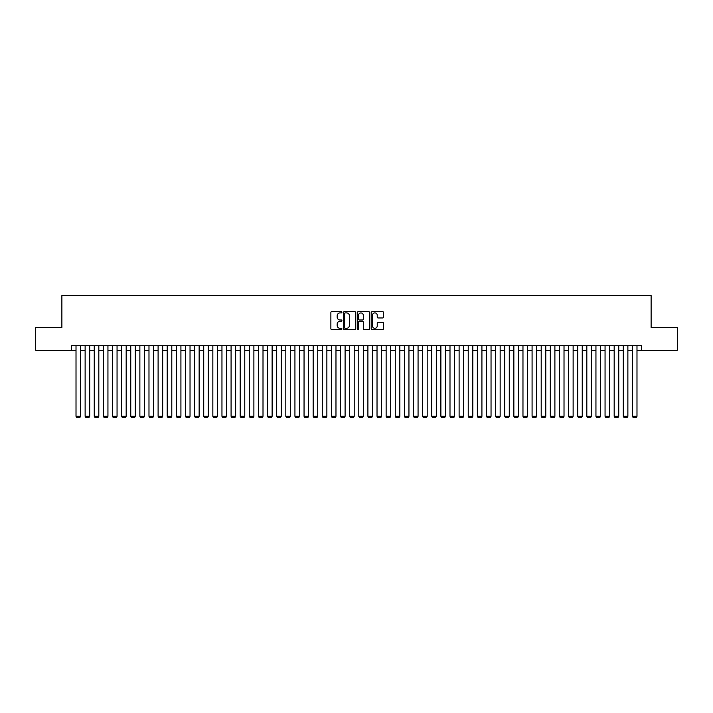 <?xml version="1.0" encoding="UTF-8"?>
<svg xmlns="http://www.w3.org/2000/svg" width="713" height="713" viewBox="0 0 713 713"><rect width="100%" height="100%" fill="white"/><g stroke="black" fill="none" stroke-linecap="round" stroke-linejoin="round"><path stroke-width="1.07" d="M341.91 312.276A0.624 0.624 0 0 0 341.277 311.652L331.768 311.652A0.891 0.891 0 0 0 330.868 312.552L330.868 328.666A0.891 0.891 0 0 0 331.768 329.558L341.277 329.558A0.624 0.624 0 0 0 341.91 328.934A0.624 0.624 0 0 0 341.277 328.31L340.048 328.31A2.861 2.861 0 0 1 337.187 325.44L337.187 324.094A2.861 2.861 0 0 1 340.048 321.233L341.277 321.233A0.624 0.624 0 0 0 341.91 320.609A0.624 0.624 0 0 0 341.277 319.977L340.048 319.977A2.861 2.861 0 0 1 337.187 317.116L337.187 315.77A2.861 2.861 0 0 1 340.048 312.909L341.277 312.909A0.624 0.624 0 0 0 341.91 312.276M382.667 317.962A0.891 0.891 0 0 0 383.558 317.071L383.558 312.552A0.891 0.891 0 0 0 382.667 311.652L372.097 311.652A0.891 0.891 0 0 0 371.206 312.552L371.206 328.666A0.891 0.891 0 0 0 372.097 329.558L382.667 329.558A0.891 0.891 0 0 0 383.558 328.666L383.558 323.203A0.891 0.891 0 0 0 382.667 322.312L378.148 322.312A0.891 0.891 0 0 0 377.248 323.203L377.248 325.912A2.397 2.397 0 0 1 374.851 328.31A2.397 2.397 0 0 1 372.462 325.912L372.462 315.298A2.397 2.397 0 0 1 374.851 312.909A2.397 2.397 0 0 1 377.248 315.298L377.248 317.071A0.891 0.891 0 0 0 378.148 317.962L382.667 317.962M71.452 350.252L35.65 350.252L35.65 327.445L61.871 327.445L61.871 295.521L651.129 295.521L651.129 327.445L677.35 327.445L677.35 350.252L641.548 350.252L641.548 345.689L71.452 345.689L71.452 350.252L76.015 350.252M355.716 312.552A0.891 0.891 0 0 0 354.824 311.652L344.254 311.652A0.891 0.891 0 0 0 343.363 312.552L343.363 328.666A0.891 0.891 0 0 0 344.254 329.558L354.824 329.558A0.891 0.891 0 0 0 355.716 328.666L355.716 312.552M358.176 311.652L368.746 311.652A0.891 0.891 0 0 1 369.637 312.552L369.637 328.666A0.891 0.891 0 0 1 368.746 329.558L364.218 329.558A0.891 0.891 0 0 1 363.327 328.666L363.327 322.124A0.891 0.891 0 0 0 362.436 321.233L359.432 321.233A0.891 0.891 0 0 0 358.541 322.124L358.541 328.934A0.624 0.624 0 0 1 357.908 329.558A0.624 0.624 0 0 1 357.284 328.934L357.284 312.552A0.891 0.891 0 0 1 358.176 311.652M80.578 350.252L85.132 350.252M89.695 350.252L94.259 350.252M98.813 350.252L103.376 350.252M107.939 350.252L112.502 350.252M117.057 350.252L121.62 350.252M126.183 350.252L130.746 350.252M135.301 350.252L139.864 350.252M144.427 350.252L148.981 350.252M153.545 350.252L158.108 350.252M162.671 350.252L167.225 350.252M171.788 350.252L176.352 350.252M180.915 350.252L185.469 350.252M190.032 350.252L194.596 350.252M199.15 350.252L203.713 350.252M208.276 350.252L212.839 350.252M217.394 350.252L221.957 350.252M226.52 350.252L231.083 350.252M235.638 350.252L240.201 350.252M244.764 350.252L249.318 350.252M253.881 350.252L258.445 350.252M263.008 350.252L267.562 350.252M272.125 350.252L276.689 350.252M281.252 350.252L285.806 350.252M290.369 350.252L294.932 350.252M299.487 350.252L304.05 350.252M308.613 350.252L313.176 350.252M317.731 350.252L322.294 350.252M326.857 350.252L331.42 350.252M335.975 350.252L340.538 350.252M345.101 350.252L349.655 350.252M354.218 350.252L358.782 350.252M363.345 350.252L367.899 350.252M372.462 350.252L377.025 350.252M381.58 350.252L386.143 350.252M390.706 350.252L395.269 350.252M399.824 350.252L404.387 350.252M408.95 350.252L413.513 350.252M418.068 350.252L422.631 350.252M427.194 350.252L431.748 350.252M436.311 350.252L440.875 350.252M445.438 350.252L449.992 350.252M454.555 350.252L459.119 350.252M463.682 350.252L468.236 350.252M472.799 350.252L477.362 350.252M481.917 350.252L486.48 350.252M491.043 350.252L495.606 350.252M500.161 350.252L504.724 350.252M509.287 350.252L513.85 350.252M518.404 350.252L522.968 350.252M527.531 350.252L532.085 350.252M536.648 350.252L541.212 350.252M545.775 350.252L550.329 350.252M554.892 350.252L559.455 350.252M564.019 350.252L568.573 350.252M573.136 350.252L577.699 350.252M582.254 350.252L586.817 350.252M591.38 350.252L595.943 350.252M600.498 350.252L605.061 350.252M609.624 350.252L614.187 350.252M618.741 350.252L623.305 350.252M627.868 350.252L632.422 350.252M636.985 350.252L641.548 350.252M345.244 312.909A0.624 0.624 0 0 0 344.611 313.533L344.611 327.677A0.624 0.624 0 0 0 345.244 328.31L346.536 328.31A2.861 2.861 0 0 0 349.406 325.44L349.406 315.77A2.861 2.861 0 0 0 346.536 312.909L345.244 312.909M363.327 315.351A2.397 2.397 0 0 0 360.93 312.954A2.397 2.397 0 0 0 358.541 315.351L358.541 319.085A0.891 0.891 0 0 0 359.432 319.977L362.436 319.977A0.891 0.891 0 0 0 363.327 319.085L363.327 315.351M80.578 345.689L80.578 416.294L76.015 416.294L76.015 345.689M80.578 416.294L79.892 417.479L76.701 417.479L76.015 416.294M89.695 345.689L89.695 416.294L85.132 416.294L85.132 345.689M89.695 416.294L89.009 417.479L85.818 417.479L85.132 416.294M98.813 345.689L98.813 416.294L94.259 416.294L94.259 345.689M98.813 416.294L98.136 417.479L94.936 417.479L94.259 416.294M107.939 345.689L107.939 416.294L103.376 416.294L103.376 345.689M107.939 416.294L107.253 417.479L104.062 417.479L103.376 416.294M117.057 345.689L117.057 416.294L112.502 416.294L112.502 345.689M117.057 416.294L116.379 417.479L113.18 417.479L112.502 416.294M126.183 345.689L126.183 416.294L121.62 416.294L121.62 345.689M126.183 416.294L125.497 417.479L122.306 417.479L121.62 416.294M135.301 345.689L135.301 416.294L130.746 416.294L130.746 345.689M135.301 416.294L134.614 417.479L131.424 417.479L130.746 416.294M144.427 345.689L144.427 416.294L139.864 416.294L139.864 345.689M144.427 416.294L143.741 417.479L140.55 417.479L139.864 416.294M153.545 345.689L153.545 416.294L148.981 416.294L148.981 345.689M153.545 416.294L152.858 417.479L149.668 417.479L148.981 416.294M162.671 345.689L162.671 416.294L158.108 416.294L158.108 345.689M162.671 416.294L161.985 417.479L158.794 417.479L158.108 416.294M171.788 345.689L171.788 416.294L167.225 416.294L167.225 345.689M171.788 416.294L171.102 417.479L167.911 417.479L167.225 416.294M180.915 345.689L180.915 416.294L176.352 416.294L176.352 345.689M180.915 416.294L180.229 417.479L177.038 417.479L176.352 416.294M190.032 345.689L190.032 416.294L185.469 416.294L185.469 345.689M190.032 416.294L189.346 417.479L186.155 417.479L185.469 416.294M199.15 345.689L199.15 416.294L194.596 416.294L194.596 345.689M199.15 416.294L198.472 417.479L195.273 417.479L194.596 416.294M208.276 345.689L208.276 416.294L203.713 416.294L203.713 345.689M208.276 416.294L207.59 417.479L204.399 417.479L203.713 416.294M217.394 345.689L217.394 416.294L212.839 416.294L212.839 345.689M217.394 416.294L216.716 417.479L213.517 417.479L212.839 416.294M226.52 345.689L226.52 416.294L221.957 416.294L221.957 345.689M226.52 416.294L225.834 417.479L222.643 417.479L221.957 416.294M235.638 345.689L235.638 416.294L231.083 416.294L231.083 345.689M235.638 416.294L234.951 417.479L231.761 417.479L231.083 416.294M244.764 345.689L244.764 416.294L240.201 416.294L240.201 345.689M244.764 416.294L244.078 417.479L240.887 417.479L240.201 416.294M253.881 345.689L253.881 416.294L249.318 416.294L249.318 345.689M253.881 416.294L253.195 417.479L250.005 417.479L249.318 416.294M263.008 345.689L263.008 416.294L258.445 416.294L258.445 345.689M263.008 416.294L262.322 417.479L259.131 417.479L258.445 416.294M272.125 345.689L272.125 416.294L267.562 416.294L267.562 345.689M272.125 416.294L271.439 417.479L268.248 417.479L267.562 416.294M281.252 345.689L281.252 416.294L276.689 416.294L276.689 345.689M281.252 416.294L280.565 417.479L277.375 417.479L276.689 416.294M290.369 345.689L290.369 416.294L285.806 416.294L285.806 345.689M290.369 416.294L289.683 417.479L286.492 417.479L285.806 416.294M299.487 345.689L299.487 416.294L294.932 416.294L294.932 345.689M299.487 416.294L298.809 417.479L295.61 417.479L294.932 416.294M308.613 345.689L308.613 416.294L304.05 416.294L304.05 345.689M308.613 416.294L307.927 417.479L304.736 417.479L304.05 416.294M317.731 345.689L317.731 416.294L313.176 416.294L313.176 345.689M317.731 416.294L317.053 417.479L313.854 417.479L313.176 416.294M326.857 345.689L326.857 416.294L322.294 416.294L322.294 345.689M326.857 416.294L326.171 417.479L322.98 417.479L322.294 416.294M335.975 345.689L335.975 416.294L331.42 416.294L331.42 345.689M335.975 416.294L335.288 417.479L332.098 417.479L331.42 416.294M345.101 345.689L345.101 416.294L340.538 416.294L340.538 345.689M345.101 416.294L344.415 417.479L341.224 417.479L340.538 416.294M354.218 345.689L354.218 416.294L349.655 416.294L349.655 345.689M354.218 416.294L353.532 417.479L350.341 417.479L349.655 416.294M363.345 345.689L363.345 416.294L358.782 416.294L358.782 345.689M363.345 416.294L362.659 417.479L359.468 417.479L358.782 416.294M372.462 345.689L372.462 416.294L367.899 416.294L367.899 345.689M372.462 416.294L371.776 417.479L368.585 417.479L367.899 416.294M381.58 345.689L381.58 416.294L377.025 416.294L377.025 345.689M381.58 416.294L380.902 417.479L377.712 417.479L377.025 416.294M390.706 345.689L390.706 416.294L386.143 416.294L386.143 345.689M390.706 416.294L390.02 417.479L386.829 417.479L386.143 416.294M399.824 345.689L399.824 416.294L395.269 416.294L395.269 345.689M399.824 416.294L399.146 417.479L395.947 417.479L395.269 416.294M408.95 345.689L408.95 416.294L404.387 416.294L404.387 345.689M408.95 416.294L408.264 417.479L405.073 417.479L404.387 416.294M418.068 345.689L418.068 416.294L413.513 416.294L413.513 345.689M418.068 416.294L417.39 417.479L414.191 417.479L413.513 416.294M427.194 345.689L427.194 416.294L422.631 416.294L422.631 345.689M427.194 416.294L426.508 417.479L423.317 417.479L422.631 416.294M436.311 345.689L436.311 416.294L431.748 416.294L431.748 345.689M436.311 416.294L435.625 417.479L432.434 417.479L431.748 416.294M445.438 345.689L445.438 416.294L440.875 416.294L440.875 345.689M445.438 416.294L444.752 417.479L441.561 417.479L440.875 416.294M454.555 345.689L454.555 416.294L449.992 416.294L449.992 345.689M454.555 416.294L453.869 417.479L450.678 417.479L449.992 416.294M463.682 345.689L463.682 416.294L459.119 416.294L459.119 345.689M463.682 416.294L462.995 417.479L459.805 417.479L459.119 416.294M472.799 345.689L472.799 416.294L468.236 416.294L468.236 345.689M472.799 416.294L472.113 417.479L468.922 417.479L468.236 416.294M481.917 345.689L481.917 416.294L477.362 416.294L477.362 345.689M481.917 416.294L481.239 417.479L478.049 417.479L477.362 416.294M491.043 345.689L491.043 416.294L486.48 416.294L486.48 345.689M491.043 416.294L490.357 417.479L487.166 417.479L486.48 416.294M500.161 345.689L500.161 416.294L495.606 416.294L495.606 345.689M500.161 416.294L499.483 417.479L496.284 417.479L495.606 416.294M509.287 345.689L509.287 416.294L504.724 416.294L504.724 345.689M509.287 416.294L508.601 417.479L505.41 417.479L504.724 416.294M518.404 345.689L518.404 416.294L513.85 416.294L513.85 345.689M518.404 416.294L517.727 417.479L514.528 417.479L513.85 416.294M527.531 345.689L527.531 416.294L522.968 416.294L522.968 345.689M527.531 416.294L526.845 417.479L523.654 417.479L522.968 416.294M536.648 345.689L536.648 416.294L532.085 416.294L532.085 345.689M536.648 416.294L535.962 417.479L532.771 417.479L532.085 416.294M545.775 345.689L545.775 416.294L541.212 416.294L541.212 345.689M545.775 416.294L545.089 417.479L541.898 417.479L541.212 416.294M554.892 345.689L554.892 416.294L550.329 416.294L550.329 345.689M554.892 416.294L554.206 417.479L551.015 417.479L550.329 416.294M564.019 345.689L564.019 416.294L559.455 416.294L559.455 345.689M564.019 416.294L563.332 417.479L560.142 417.479L559.455 416.294M573.136 345.689L573.136 416.294L568.573 416.294L568.573 345.689M573.136 416.294L572.45 417.479L569.259 417.479L568.573 416.294M582.254 345.689L582.254 416.294L577.699 416.294L577.699 345.689M582.254 416.294L581.576 417.479L578.386 417.479L577.699 416.294M591.38 345.689L591.38 416.294L586.817 416.294L586.817 345.689M591.38 416.294L590.694 417.479L587.503 417.479L586.817 416.294M600.498 345.689L600.498 416.294L595.943 416.294L595.943 345.689M600.498 416.294L599.82 417.479L596.621 417.479L595.943 416.294M609.624 345.689L609.624 416.294L605.061 416.294L605.061 345.689M609.624 416.294L608.938 417.479L605.747 417.479L605.061 416.294M618.741 345.689L618.741 416.294L614.187 416.294L614.187 345.689M618.741 416.294L618.064 417.479L614.864 417.479L614.187 416.294M627.868 345.689L627.868 416.294L623.305 416.294L623.305 345.689M627.868 416.294L627.182 417.479L623.991 417.479L623.305 416.294M636.985 345.689L636.985 416.294L632.422 416.294L632.422 345.689M636.985 416.294L636.299 417.479L633.108 417.479L632.422 416.294"/></g></svg>
